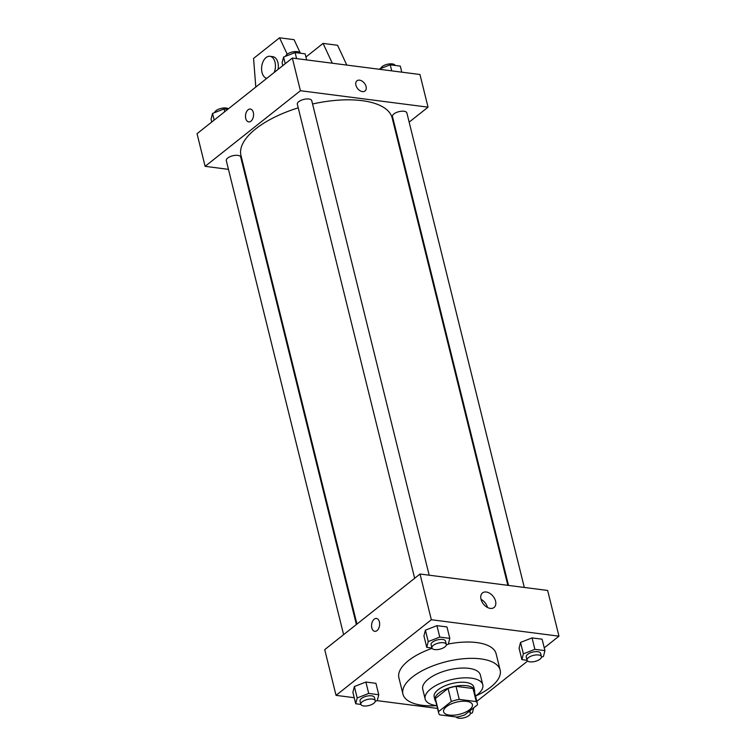 <?xml version="1.0" encoding="UTF-8"?>
<svg xmlns="http://www.w3.org/2000/svg" width="756" height="756" viewBox="0 0 756 756"><rect width="100%" height="100%" fill="white"/><g stroke="black" fill="none" stroke-linecap="round" stroke-linejoin="round"><path stroke-width="1.13" d="M469.608 709.714A14.836 6.246 -13.9 0 1 454.158 715.167A14.836 6.246 -13.9 0 1 443.602 711.783A14.836 6.246 -13.9 0 1 456.501 702.154A14.836 6.246 -13.9 0 1 472.405 704.658A14.836 6.246 -13.9 0 1 469.608 709.714M476.261 701.577L459.242 699.385A19.921 8.392 -13.9 0 0 451.313 701.492L438.603 711.585A19.921 8.392 -13.9 0 0 438.66 713.002A19.921 8.392 -13.9 0 0 439.746 714.855L456.766 717.047A19.921 8.392 -13.9 0 0 464.704 714.94L477.414 704.857A19.921 8.392 -13.9 0 0 477.348 703.43A19.921 8.392 -13.9 0 0 476.261 701.577L473.029 688.518L456.01 686.325L459.242 699.385M438.66 713.002L435.428 699.943A19.921 8.392 -13.9 0 1 435.361 698.516L438.603 711.585M456.01 686.325A19.921 8.392 -13.9 0 0 448.072 688.433L435.361 698.516M473.029 688.518A19.921 8.392 -13.9 0 1 474.116 690.37L477.348 703.43M474.56 692.156A20.403 8.59 166.1 0 0 474.579 690.256A20.403 8.59 166.1 0 0 452.712 686.817A20.403 8.59 166.1 0 0 434.974 700.056A20.403 8.59 166.1 0 0 435.872 701.729M434.974 700.056L434.161 696.796A20.403 8.59 -13.9 0 1 451.899 683.547A20.403 8.59 -13.9 0 1 473.766 686.987L474.579 690.256M448.072 688.433L451.313 701.492M475.533 696.096A29.673 12.493 166.1 0 0 482.772 684.766A29.673 12.493 166.1 0 0 450.963 679.757A29.673 12.493 166.1 0 0 425.165 699.016A29.673 12.493 166.1 0 0 436.637 705.641A29.673 12.493 166.1 0 0 436.845 705.669A50.076 21.092 166.1 0 1 422.302 705.301A50.076 21.092 166.1 0 1 402.939 694.121A50.076 21.092 166.1 0 1 446.475 661.623A50.076 21.092 166.1 0 1 500.151 670.062A50.076 21.092 166.1 0 1 475.552 696.078M482.772 684.766L480.344 674.966A29.673 12.493 166.1 0 0 448.535 669.967A29.673 12.493 166.1 0 0 422.736 689.226L425.165 699.016M402.939 694.121L398.894 677.792A50.076 21.092 -13.9 0 1 432.082 648.365M448.384 643.989A50.076 21.092 -13.9 0 1 496.106 653.742L500.151 670.062M375.26 701.341L377.282 700.547L378.765 694.745L375.93 683.32L365.885 682.025L354.366 686.533L352.891 692.335L355.717 703.76L360.886 704.431M446.305 644.972L448.327 644.178L449.801 638.376L446.976 626.941L436.93 625.647L425.411 630.164L423.936 635.966L426.762 647.391L431.931 648.062M544.254 647.845L558.958 636.174L431.345 619.74L336.042 695.359L354.214 697.703M377.055 700.642L437.535 708.429M476.828 701.341L527.622 661.046M541.438 657.229L543.46 656.435L544.934 650.632L542.109 639.198L532.063 637.903L520.544 642.411L519.07 648.213L521.895 659.648L527.064 660.309M558.958 636.174L547.646 590.455L420.024 574.021L324.721 649.64L336.042 695.359M420.024 574.021L431.345 619.74M495.558 601.133A9.299 6.199 -128.4 0 1 494.065 607.484A9.299 6.199 -128.4 0 1 483.424 604.053A9.299 6.199 -128.4 0 1 482.498 592.912A9.299 6.199 -128.4 0 1 489.879 593.394A9.299 6.199 -128.4 0 1 495.558 601.133M377.027 630.608A6.492 3.988 97.3 0 1 374.778 631.326A6.492 3.988 97.3 0 1 371.65 624.38A6.492 3.988 97.3 0 1 376.441 618.455A6.492 3.988 97.3 0 1 379.644 623.596A6.492 3.988 97.3 0 1 377.027 630.608M374.778 631.326A6.492 3.988 97.3 0 1 371.65 624.38A6.492 3.988 97.3 0 1 376.441 618.455M481.024 599.328A9.299 6.199 -128.4 0 1 487.488 607.465M356.945 624.078L240.975 155.462A77.887 32.801 -13.9 0 1 298.233 107.834M312.568 103.997A77.887 32.801 -13.9 0 1 392.194 118.04L507.834 585.333M524.305 587.45L406.87 112.909A7.418 3.128 166.1 0 0 401.597 111.217A7.418 3.128 166.1 0 0 393.867 113.948A7.418 3.128 166.1 0 0 392.468 116.471L508.523 585.418M343.611 634.653L226.29 160.593A7.418 3.128 -13.9 0 1 232.744 155.774A7.418 3.128 -13.9 0 1 240.691 157.031L356.388 624.522M414.657 578.283L297.335 104.224A7.418 3.128 -13.9 0 1 303.789 99.405A7.418 3.128 -13.9 0 1 311.737 100.652L429.172 575.203M395.823 132.725L396.38 132.281M409.157 122.141L428.047 107.163L300.425 90.72L205.122 166.339L228.463 169.353M244.245 171.385L244.935 171.47M428.047 107.163L419.958 74.504L292.345 58.07L197.042 133.689L205.122 166.339M253.326 112.464A6.492 3.988 97.3 0 1 252.608 119.023A6.492 3.988 97.3 0 1 248.715 121.905A6.492 3.988 97.3 0 1 245.577 114.959A6.492 3.988 97.3 0 1 250.368 109.034A6.492 3.988 97.3 0 1 253.326 112.464M292.345 58.07L300.425 90.72M250.368 109.034A6.492 3.988 -82.7 0 0 245.587 114.959A6.492 3.988 -82.7 0 0 248.715 121.905M365.035 90.966A6.492 4.328 51.6 0 0 365.431 84.814A6.492 4.328 51.6 0 0 359.582 80.164A6.492 4.328 -128.4 0 1 365.431 84.814A6.492 4.328 -128.4 0 1 365.035 90.966A6.492 4.328 -128.4 0 1 357.607 88.565A6.492 4.328 -128.4 0 1 356.964 80.797A6.492 4.328 -128.4 0 1 359.582 80.164A6.492 4.328 51.6 0 0 356.964 80.797M287.204 54.196L279.559 37.8L294.065 39.671L300.387 53.232M332.3 63.211L323.067 43.404L305.934 57.002M346.806 65.082L337.573 45.275L323.067 43.404M278.085 69.382A11.123 6.842 -82.7 0 0 272.84 56.672L269.939 56.294A11.123 6.842 97.3 0 1 274.201 72.463M279.559 37.8L253.572 58.42L255.802 87.063M266.811 78.322A11.123 6.842 97.3 0 1 262.02 72.491A11.123 6.842 97.3 0 1 263.258 61.236A11.123 6.842 97.3 0 1 269.939 56.294M544.934 650.632L534.889 649.338L523.369 653.845L521.895 659.648M527.027 660.186L526.214 656.917A7.418 3.128 -13.9 0 1 532.668 652.107A7.418 3.128 -13.9 0 1 540.616 653.354L541.428 656.624A7.418 3.128 -13.9 0 1 540.03 659.147A7.418 3.128 -13.9 0 1 532.3 661.878A7.418 3.128 -13.9 0 1 527.027 660.186A7.418 3.128 -13.9 0 1 533.471 655.367A7.418 3.128 -13.9 0 1 541.428 656.624M542.109 639.198L532.063 637.903L520.544 642.411L523.369 653.845M520.544 642.411L519.07 648.213M532.063 637.903L534.889 649.338M449.801 638.376L439.756 637.081L428.236 641.589L426.762 647.391M431.893 647.93L431.081 644.67A7.418 3.128 -13.9 0 1 437.535 639.85A7.418 3.128 -13.9 0 1 445.482 641.097L446.295 644.367A7.418 3.128 -13.9 0 1 444.897 646.9A7.418 3.128 -13.9 0 1 437.166 649.621A7.418 3.128 -13.9 0 1 431.893 647.93A7.418 3.128 -13.9 0 1 438.338 643.12A7.418 3.128 -13.9 0 1 446.295 644.367M446.976 626.941L436.93 625.647L425.411 630.164L428.236 641.589M425.411 630.164L423.936 635.966M436.93 625.647L439.756 637.081M470.393 713.598L472.424 712.804L473.691 707.814M468.862 711.642A7.418 3.128 -13.9 0 1 470.383 712.993A7.418 3.128 -13.9 0 1 468.985 715.526A7.418 3.128 -13.9 0 1 461.765 718.2A7.418 3.128 -13.9 0 1 456.161 716.971M378.765 694.745L368.711 693.45L357.191 697.958L355.717 703.76M360.848 704.299L360.036 701.039A7.418 3.128 -13.9 0 1 366.49 696.219A7.418 3.128 -13.9 0 1 374.437 697.476L375.25 700.736A7.418 3.128 -13.9 0 1 373.851 703.269A7.418 3.128 -13.9 0 1 366.121 705.991A7.418 3.128 -13.9 0 1 360.848 704.299A7.418 3.128 -13.9 0 1 367.293 699.489A7.418 3.128 -13.9 0 1 375.25 700.736M375.93 683.32L365.885 682.025L354.366 686.533L357.191 697.958M354.366 686.533L352.891 692.335M365.885 682.025L368.711 693.45M401.786 72.16L400.283 66.103L390.238 64.808L378.945 69.221M390.238 64.808L391.74 70.866M380.74 68.522A7.418 3.128 -13.9 0 1 387.733 64.184A7.418 3.128 -13.9 0 1 395.114 65.432M306.652 59.913L305.15 53.846L295.105 52.551L283.576 57.059L282.101 62.861L282.791 65.64M283.576 57.059L285.229 63.712M295.105 52.551L296.598 58.618M285.607 56.265A7.418 3.128 -13.9 0 1 292.6 51.937A7.418 3.128 -13.9 0 1 299.981 53.175M227.66 109.384L224.059 108.921L212.54 113.428L211.066 119.231L211.746 122.018M212.54 113.428L214.184 120.081M224.059 108.921L224.749 111.708M214.562 112.635A7.418 3.128 -13.9 0 1 220.563 108.552A7.418 3.128 -13.9 0 1 228.378 108.817M469.854 710.857L470.383 712.993"/></g></svg>
